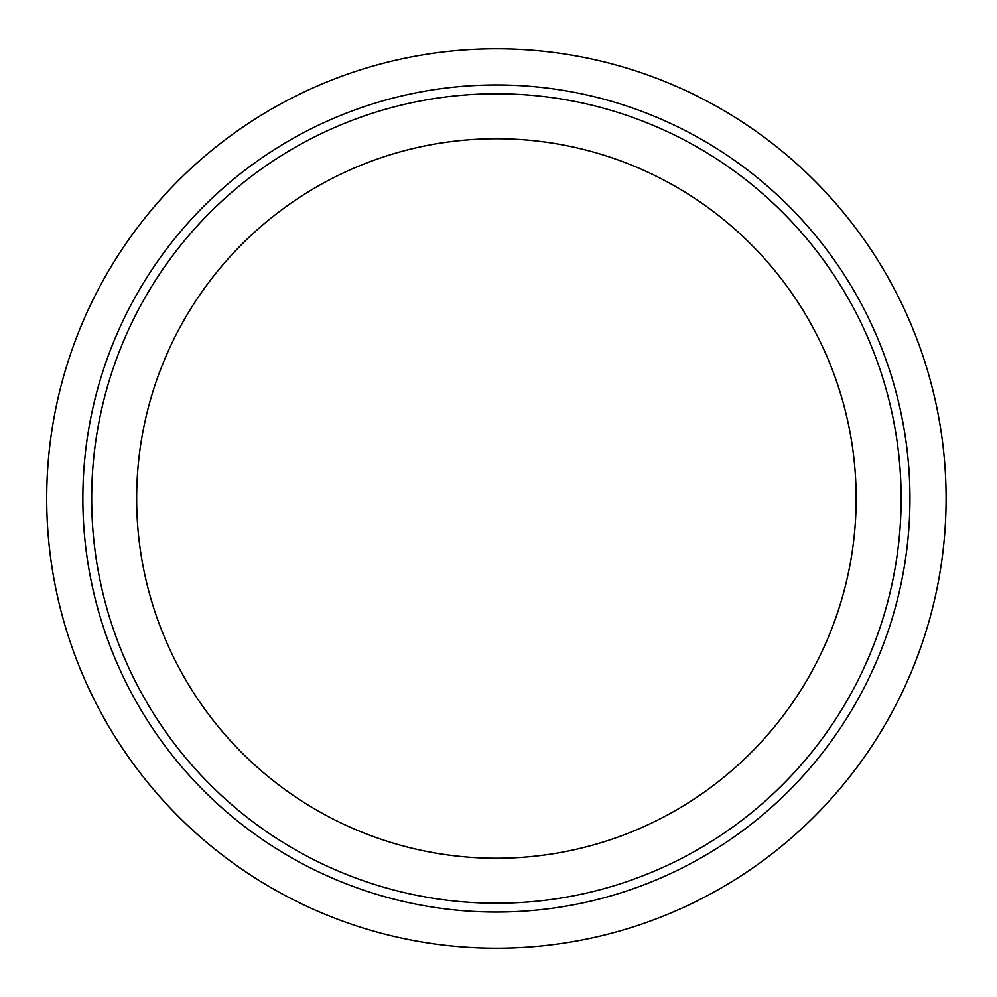 <?xml version="1.0" encoding="UTF-8"?>
<svg xmlns="http://www.w3.org/2000/svg" width="997" height="997" viewBox="0 0 997 997"><rect width="100%" height="100%" fill="white"/><g stroke="black" fill="none" stroke-linecap="round" stroke-linejoin="round"><path stroke-width="1.5" d="M909.949 498.5A413.556 413.556 0 0 1 289.629 856.647A413.556 413.556 0 0 1 289.629 140.353A413.556 413.556 0 0 1 909.949 498.5M496.406 858.255A359.755 359.755 0 0 0 856.161 498.5A359.755 359.755 0 0 0 496.406 138.745A359.755 359.755 0 0 0 136.651 498.5A359.755 359.755 0 0 0 496.406 858.255M946.103 498.5A449.697 449.697 0 0 1 271.558 887.953A449.697 449.697 0 0 1 271.558 109.047A449.697 449.697 0 0 1 946.103 498.5M496.406 903.232A404.732 404.732 0 0 0 846.914 296.134A404.732 404.732 0 0 0 145.898 296.134A404.732 404.732 0 0 0 496.406 903.232"/></g></svg>
